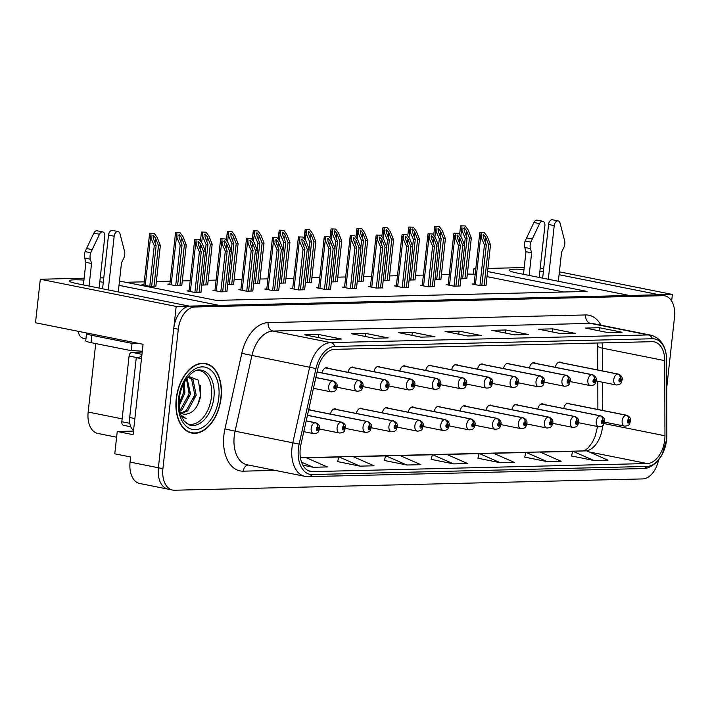 <?xml version="1.0" encoding="UTF-8"?>
<svg xmlns="http://www.w3.org/2000/svg" width="710" height="710" viewBox="0 0 710 710"><rect width="100%" height="100%" fill="white"/><g stroke="black" fill="none" stroke-linecap="round" stroke-linejoin="round"><path stroke-width="1.06" d="M328.109 368.33A5.911 3.683 101.3 0 0 326.928 367.718A5.911 3.683 101.3 0 0 322.118 372.936M354.024 367.7A5.911 3.683 101.3 0 0 352.834 367.088A5.911 3.683 101.3 0 0 348.033 372.315M379.939 367.079A5.911 3.683 101.3 0 0 378.749 366.466A5.911 3.683 101.3 0 0 373.948 371.685M405.854 366.449A5.911 3.683 101.3 0 0 404.664 365.836A5.911 3.683 101.3 0 0 399.863 371.064M431.769 365.827A5.911 3.683 101.3 0 0 430.579 365.206A5.911 3.683 101.3 0 0 425.778 370.434M457.684 365.197A5.911 3.683 101.3 0 0 456.495 364.585A5.911 3.683 101.3 0 0 451.693 369.812M483.59 364.576A5.911 3.683 101.3 0 0 482.409 363.955A5.911 3.683 101.3 0 0 477.599 369.182M509.505 363.946A5.911 3.683 101.3 0 0 508.324 363.334A5.911 3.683 101.3 0 0 503.514 368.561M535.42 363.316A5.911 3.683 101.3 0 0 534.24 362.703A5.911 3.683 101.3 0 0 529.429 367.931M561.335 362.695A5.911 3.683 101.3 0 0 560.146 362.082A5.911 3.683 101.3 0 0 555.344 367.301M310.572 410.105A5.911 3.683 101.3 0 0 309.391 409.492A5.911 3.683 101.3 0 0 308.743 409.457M336.487 409.484A5.911 3.683 101.3 0 0 335.306 408.862A5.911 3.683 101.3 0 0 330.496 414.09M362.402 408.853A5.911 3.683 101.3 0 0 361.221 408.241A5.911 3.683 101.3 0 0 356.411 413.468M388.317 408.232A5.911 3.683 101.3 0 0 387.127 407.611A5.911 3.683 101.3 0 0 382.326 412.838M414.232 407.602A5.911 3.683 101.3 0 0 413.042 406.99A5.911 3.683 101.3 0 0 408.241 412.217M440.147 406.972A5.911 3.683 101.3 0 0 438.957 406.36A5.911 3.683 101.3 0 0 434.156 411.587M466.062 406.351A5.911 3.683 101.3 0 0 464.872 405.738A5.911 3.683 101.3 0 0 460.071 410.957M491.977 405.721A5.911 3.683 101.3 0 0 490.787 405.108A5.911 3.683 101.3 0 0 485.986 410.336M517.883 405.099A5.911 3.683 101.3 0 0 516.702 404.487A5.911 3.683 101.3 0 0 511.892 409.705M543.798 404.469A5.911 3.683 101.3 0 0 542.617 403.857A5.911 3.683 101.3 0 0 537.807 409.084M569.713 403.848A5.911 3.683 101.3 0 0 568.524 403.236A5.911 3.683 101.3 0 0 563.722 408.454M543.363 271.655A23.643 2.574 6.3 0 0 539.875 271.113M524.015 269.454A23.643 2.574 6.3 0 0 509.283 270.217A23.643 2.574 6.3 0 0 517.812 273.173L629.353 295.484L219.221 305.389L119.005 285.349M83.949 280.086A23.643 2.574 6.3 0 0 69.216 280.849A23.643 2.574 6.3 0 0 77.745 283.805L189.286 306.116L176.186 306.427L40.301 279.252L35.5 322.757L143.074 344.279L133.098 434.653L117.248 431.485L133.489 431.085M176.186 306.427L158.383 467.766A22.161 13.827 101.3 0 0 168.066 489.154L139.755 483.492A22.161 13.827 101.3 0 1 130.072 462.103L130.631 456.991L114.78 453.823L117.248 431.485M671.651 301.084L672.388 294.437L659.288 294.757L559.072 274.708M540.221 268.007L543.691 268.7M559.391 271.841L672.388 294.437M666.734 387.58L674.5 317.246A22.161 13.827 101.3 0 0 664.817 295.848L660.282 294.943A22.161 13.827 101.3 0 0 658.356 294.783L190.227 306.09A22.161 13.827 101.3 0 0 173.773 328.331L158.383 467.766A22.161 13.827 101.3 0 0 168.066 489.154A22.161 13.827 101.3 0 0 169.992 489.323M103.296 282.287A23.643 2.574 6.3 0 0 99.808 281.746M475.744 269.161L473.818 268.779L475.798 268.726M487.903 268.433L524.22 267.555M119.484 281.036L216.222 300.383L587.063 291.428L487.566 271.522M100.243 277.805L103.784 277.894M40.301 279.252L84.153 278.187M116.617 437.209L97.838 433.455A22.161 13.827 -78.7 0 1 88.155 412.057L95.717 343.578M475.185 274.273L467.34 274.024M449.315 274.459L441.425 274.655M423.4 275.089L415.51 275.285M397.493 275.72L389.604 275.906M371.578 276.341L363.689 276.536M345.663 276.971L337.774 277.157M319.748 277.592L311.859 277.787M293.833 278.222L285.944 278.409M267.918 278.844L260.029 279.039M242.004 279.474L234.114 279.66M216.097 280.095L208.199 280.29M190.182 280.725L182.292 280.911M170.178 281.204L156.377 281.542M144.263 281.834L125.714 282.278M473.259 273.882L473.818 268.779M563.767 291.988L486.998 276.634M305.433 282.589L311.353 282.332M253.603 283.849L259.532 283.592M227.688 284.47L233.617 284.213M201.773 285.101L207.702 284.843M169.859 284.089L167.826 284.142L175.752 285.731L181.787 285.464M279.518 283.219L285.438 282.962M331.348 281.968L337.268 281.71M357.254 281.337L363.183 281.08M383.169 280.716L389.098 280.459M409.084 280.086L415.013 279.829M434.999 279.465L440.928 279.207M460.914 278.835L466.834 278.577M143.944 284.719L141.911 284.763L149.837 286.352L155.872 286.094M318.63 287.71L316.598 287.754L324.523 289.343L330.558 289.077M266.8 288.961L264.768 289.005L272.693 290.594L278.728 290.337M240.894 289.582L238.853 289.636L246.778 291.215L252.813 290.958M214.979 290.212L212.938 290.257L220.863 291.845L226.907 291.588M292.715 288.331L290.683 288.384L298.608 289.964L304.643 289.707M344.545 287.08L342.504 287.133L350.438 288.713L356.473 288.455M370.46 286.458L368.419 286.503L376.353 288.091L382.388 287.825M396.375 285.828L394.334 285.882L402.259 287.461L408.303 287.204M422.29 285.198L420.249 285.251L428.174 286.84L434.209 286.574M448.205 284.577L446.164 284.621L454.089 286.21L460.124 285.952M474.111 283.947L472.079 284L480.004 285.589L486.039 285.322M189.064 290.834L187.023 290.887L194.948 292.476L200.992 292.209M221.121 397.733A35.465 22.125 101.3 0 0 205.625 363.502A35.465 22.125 101.3 0 0 176.222 398.816A35.465 22.125 101.3 0 0 191.718 433.047A35.465 22.125 101.3 0 0 221.121 397.733M204.152 363.582A35.465 22.125 101.3 0 0 203.326 363.236M664.729 439.809A23.643 14.75 -78.7 0 1 647.183 463.532L312.64 471.617A23.643 14.75 -78.7 0 1 310.581 471.44A23.643 14.75 -78.7 0 1 300.925 444.558L317.752 369.014A23.643 14.75 -78.7 0 1 334.623 349.355L652.144 341.679A23.643 14.75 -78.7 0 1 654.203 341.856A23.643 14.75 -78.7 0 1 664.755 360.627L664.95 435.762A23.643 14.75 -78.7 0 1 664.729 439.809M312.32 474.537A7.384 5.716 88.6 0 1 308.451 476.641L642.994 468.556C647.653 468.715 652.543 466.213 657.646 461.047L662.084 454.604L666.61 439.738A26.598 16.596 101.3 0 0 666.85 435.212L666.654 360.077A26.598 16.596 101.3 0 0 652.463 338.759L334.951 346.436A26.598 16.596 101.3 0 0 315.968 368.552L299.141 444.096A26.598 16.596 101.3 0 0 312.32 474.537L646.854 466.452A26.598 16.596 101.3 0 0 666.601 439.765L666.859 435.115A7.384 1.784 179.9 0 1 666.85 435.212M337.623 461.606L360.032 466.142L374.063 465.804L352.87 456.512L338.839 456.849L337.614 461.66M384.403 460.479L406.812 465.014L420.844 464.677L399.641 455.385L385.61 455.722L384.385 460.533M571.506 455.962L593.915 460.497L607.946 460.151L586.744 450.859A23.643 14.75 101.3 0 0 602.444 427.358A23.643 14.75 101.3 0 0 602.595 425.654M524.726 457.089L547.135 461.624L561.166 461.287L539.973 451.995L525.941 452.332L524.717 457.142M477.954 458.216L500.364 462.751L514.395 462.414L493.193 453.122L479.161 453.459L477.936 458.269M431.174 459.352L453.583 463.887L467.615 463.541L446.421 454.249L432.39 454.595L431.165 459.397M664.817 295.848A22.161 13.827 101.3 0 0 662.883 295.688L194.753 306.995A22.161 13.827 101.3 0 0 178.299 329.236L162.909 468.671A22.161 13.827 101.3 0 0 172.592 490.06A22.161 13.827 101.3 0 0 174.527 490.228L642.656 478.922A22.161 13.827 101.3 0 0 658.596 459.929M374.152 338.244L351.503 333.718L365.543 333.38L388.184 337.907L374.152 338.244M327.381 339.38L304.732 334.845L318.763 334.508L341.412 339.034L327.381 339.38M514.484 334.854L491.835 330.327L505.866 329.99L528.515 334.517L514.484 334.854M561.255 333.727L538.606 329.192L552.646 328.854L575.286 333.389L561.255 333.727M608.035 332.599L585.386 328.064L599.417 327.727L622.066 332.253L608.035 332.599M420.932 337.117L398.283 332.591L412.315 332.245L434.964 336.78L420.932 337.117M467.704 335.99L445.055 331.455L459.095 331.117L481.735 335.644L467.704 335.99M302.904 465.201L313.261 467.278L327.292 466.931L306.09 457.639L300.445 457.781M459.095 331.117L458.749 334.197M480.954 335.582L480.945 335.582A5.911 4.571 88.6 0 1 480.954 335.582A5.911 4.571 88.6 0 1 481.735 335.644M412.315 332.245L411.977 335.324M434.174 336.709L434.165 336.709A5.911 4.571 88.6 0 1 434.174 336.709A5.911 4.571 88.6 0 1 434.964 336.78M599.417 327.727L599.08 330.807M621.277 332.191L621.268 332.191A5.911 4.571 88.6 0 1 621.277 332.191A5.911 4.571 88.6 0 1 622.066 332.253M552.646 328.854L552.3 331.934M574.505 333.318L574.496 333.318A5.911 4.571 88.6 0 1 574.505 333.318A5.911 4.571 88.6 0 1 575.286 333.389M505.866 329.99L505.529 333.061M527.725 334.445L527.716 334.445A5.911 4.571 88.6 0 1 527.725 334.445A5.911 4.571 88.6 0 1 528.515 334.517M318.763 334.508L318.426 337.587M340.623 338.972L340.614 338.972A5.911 4.571 88.6 0 1 340.623 338.972A5.911 4.571 88.6 0 1 341.412 339.034M365.543 333.38L365.197 336.451M387.403 337.836L387.394 337.836A5.911 4.571 88.6 0 1 387.403 337.836A5.911 4.571 88.6 0 1 388.184 337.907M453.583 463.887L432.39 454.595M500.364 462.751L479.161 453.459M547.135 461.624L525.941 452.332M593.915 460.497L572.713 451.196L586.744 450.859M572.713 451.196L571.488 456.006M406.812 465.014L385.61 455.722M360.032 466.142L338.839 456.849M313.261 467.278L301.546 462.139M189.49 432.408A35.465 22.125 101.3 0 0 190.378 432.408M196.768 292.431L201.258 251.775L198.321 244.267L198.365 241.347L200.664 244.204L203.593 251.722L205.465 251.677L202.306 243.583L199.377 239.563L194.851 239.421L194.584 240.796L199.386 251.819L194.895 292.458M197.877 242.004L198.365 241.347M315.844 377.587L332.679 380.959A3.692 2.84 84.8 0 1 335.209 385.166A1.846 1.154 101.3 0 0 333.895 387.021A1.846 1.154 101.3 0 0 334.863 388.814A1.846 1.154 101.3 0 0 336.229 386.959A1.846 1.154 101.3 0 0 335.315 385.166L335.164 386.258A0.737 0.461 -78.7 0 1 334.916 387.713A0.737 0.461 -78.7 0 1 335.12 386.258L335.164 386.258M335.315 385.166A3.692 2.876 -87.5 0 0 332.99 380.95A5.538 3.461 -78.7 0 1 333.318 380.986L315.861 377.498M315.861 377.525L332.99 380.95M335.12 386.258L335.209 385.166M199.377 239.563L194.851 239.421M200.974 292.325L205.465 251.677M199.102 292.369L203.593 251.722M201.258 251.775L199.386 251.819M195.995 239.652L196.226 243.725M151.647 286.308L156.138 245.66L153.209 238.143L153.245 235.223L155.543 238.09L158.481 245.598L160.345 245.553L157.194 237.459L154.256 233.448L149.73 233.297L149.473 234.682L154.265 245.704L149.783 286.343M152.765 235.88L153.245 235.223M306.188 420.941L315.151 422.734A3.692 2.84 84.8 0 1 317.681 426.941A1.846 1.154 101.3 0 0 316.358 428.796A1.846 1.154 101.3 0 0 317.326 430.588A1.846 1.154 101.3 0 0 318.701 428.742A1.846 1.154 101.3 0 0 317.778 426.941L317.627 428.041A0.737 0.461 -78.7 0 1 317.379 429.488A0.737 0.461 -78.7 0 1 317.592 428.041L317.627 428.041M317.778 426.941A3.692 2.876 -87.5 0 0 315.453 422.725A5.538 3.461 -78.7 0 1 315.781 422.769L306.205 420.852M306.205 420.879L315.453 422.725M317.592 428.041L317.681 426.941M154.256 233.448L149.73 233.297M155.863 286.21L160.345 245.553M153.99 286.254L158.481 245.598M156.138 245.66L154.265 245.704M150.884 233.528L151.106 237.61M222.683 291.801L227.173 251.154L224.236 243.636L224.28 240.717L226.579 243.583L229.508 251.091L231.38 251.047L228.221 242.953L225.292 238.942L220.766 238.791L220.499 240.175L225.301 251.198L220.81 291.837M223.792 241.373L224.28 240.717M317.086 372.031L358.594 380.329A3.692 2.84 84.8 0 1 361.124 384.545A1.846 1.154 101.3 0 0 359.81 386.391A1.846 1.154 101.3 0 0 360.778 388.184A1.846 1.154 101.3 0 0 362.144 386.338A1.846 1.154 101.3 0 0 361.23 384.536L361.079 385.636A0.737 0.461 -78.7 0 1 360.831 387.083A0.737 0.461 -78.7 0 1 361.035 385.636L361.079 385.636M361.23 384.536A3.692 2.876 -87.5 0 0 358.905 380.32A5.538 3.461 -78.7 0 1 359.233 380.365L317.104 371.933L358.905 380.32M361.035 385.636L361.124 384.545M225.292 238.942L220.766 238.791M226.889 291.704L231.38 251.047M225.017 291.748L229.508 251.091M227.173 251.154L225.301 251.198M221.91 239.021L222.141 243.104M248.598 291.18L253.079 250.523L250.151 243.006L250.195 240.095L252.494 242.953L255.422 250.47L257.295 250.426L254.136 242.332L251.207 238.311L246.672 238.169L246.414 239.545L251.216 250.568L246.725 291.207M249.707 240.752L250.195 240.095M325.428 367.886L384.509 379.708A3.692 2.84 84.8 0 1 387.039 383.915A1.846 1.154 101.3 0 0 385.716 385.761A1.846 1.154 101.3 0 0 386.693 387.562A1.846 1.154 101.3 0 0 388.059 385.707A1.846 1.154 101.3 0 0 387.145 383.915L386.994 385.006A0.737 0.461 -78.7 0 1 386.746 386.462A0.737 0.461 -78.7 0 1 386.95 385.006L386.994 385.006M387.145 383.915A3.692 2.876 -87.5 0 0 384.82 379.699A5.538 3.461 -78.7 0 1 385.148 379.735L325.597 367.824M325.544 367.842L384.82 379.699M386.95 385.006L387.039 383.915M251.207 238.311L246.672 238.169M252.804 291.073L257.295 250.426M250.932 291.118L255.422 250.47M253.079 250.523L251.216 250.568M247.826 238.4L248.056 242.474M274.513 290.55L278.995 249.893L276.066 242.385L276.11 239.465L278.4 242.332L281.337 249.84L283.21 249.796L280.051 241.702L277.122 237.69L272.587 237.539L272.329 238.924L277.122 249.947L272.64 290.585M275.622 240.122L276.11 239.465M351.344 367.265L410.424 379.078A3.692 2.84 84.8 0 1 412.954 383.285A1.846 1.154 101.3 0 0 411.631 385.139A1.846 1.154 101.3 0 0 412.599 386.932A1.846 1.154 101.3 0 0 413.974 385.086A1.846 1.154 101.3 0 0 413.06 383.285L412.9 384.385A0.737 0.461 -78.7 0 1 412.661 385.832A0.737 0.461 -78.7 0 1 412.865 384.385L412.9 384.385M413.06 383.285A3.692 2.876 -87.5 0 0 410.726 379.069A5.538 3.461 -78.7 0 1 411.063 379.113L351.512 367.203M351.459 367.212L410.726 379.069M412.865 384.385L412.954 383.285M277.122 237.69L272.587 237.539M278.719 290.452L283.21 249.796M276.847 290.496L281.337 249.84M278.995 249.893L277.122 249.947M273.74 237.77L273.971 241.853M177.562 285.686L182.053 245.03L179.124 237.522L179.16 234.602L181.458 237.459L184.387 244.977L186.26 244.932L183.1 236.838L180.171 232.818L175.645 232.676L175.388 234.052L180.18 245.074L175.698 285.713M178.68 235.258L179.16 234.602M307.43 415.377L341.057 422.113A3.692 2.84 84.8 0 1 343.596 426.32A1.846 1.154 101.3 0 0 342.273 428.165A1.846 1.154 101.3 0 0 343.241 429.967A1.846 1.154 101.3 0 0 344.607 428.112A1.846 1.154 101.3 0 0 343.693 426.32L343.542 427.411A0.737 0.461 -78.7 0 1 343.294 428.867A0.737 0.461 -78.7 0 1 343.498 427.411L343.542 427.411M343.693 426.32A3.692 2.876 -87.5 0 0 341.368 422.104A5.538 3.461 -78.7 0 1 341.696 422.139L307.448 415.288L341.368 422.104M343.498 427.411L343.596 426.32M180.171 232.818L175.645 232.676M181.778 285.58L186.26 244.932M179.905 285.624L184.387 244.977M182.053 245.03L180.18 245.074M176.79 232.907L177.021 236.98M203.477 285.056L207.968 244.4L205.03 236.892L205.075 233.972L207.373 236.838L210.302 244.346L212.175 244.302L209.015 236.208L206.086 232.197L201.56 232.046L201.294 233.43L206.095 244.453L205.332 251.34M204.595 234.628L205.075 233.972M308.664 409.821L366.972 421.483A3.692 2.84 84.8 0 1 369.502 425.689A1.846 1.154 101.3 0 0 368.188 427.544A1.846 1.154 101.3 0 0 369.156 429.337A1.846 1.154 101.3 0 0 370.522 427.482A1.846 1.154 101.3 0 0 369.608 425.689L369.457 426.781A0.737 0.461 -78.7 0 1 369.209 428.236A0.737 0.461 -78.7 0 1 369.413 426.79L369.457 426.781M369.608 425.689A3.692 2.876 -87.5 0 0 367.283 421.474A5.538 3.461 -78.7 0 1 367.611 421.518L308.681 409.732M308.681 409.75L367.283 421.474M369.413 426.79L369.502 425.689M206.086 232.197L201.56 232.046M207.684 284.958L212.175 244.302M205.82 285.003L210.302 244.346M207.968 244.4L206.095 244.453M202.705 232.276L202.936 236.359M229.392 284.426L233.883 243.778L230.945 236.261L230.99 233.35L233.288 236.208L236.217 243.725L238.09 243.672L234.93 235.587L232.001 231.566L227.475 231.424L227.209 232.8L232.01 243.823L231.247 250.71M230.502 234.007L230.99 233.35M333.815 409.04L392.887 420.852A3.692 2.84 84.8 0 1 395.417 425.068A1.846 1.154 101.3 0 0 394.103 426.914A1.846 1.154 101.3 0 0 395.071 428.716A1.846 1.154 101.3 0 0 396.437 426.861A1.846 1.154 101.3 0 0 395.523 425.068L395.372 426.16A0.737 0.461 -78.7 0 1 395.124 427.615A0.737 0.461 -78.7 0 1 395.328 426.16L395.417 425.068M395.523 425.068A3.692 2.876 -87.5 0 0 393.198 420.852A5.538 3.461 -78.7 0 1 393.526 420.888L333.975 408.978M333.931 408.995L393.198 420.852M232.001 231.566L227.475 231.424M233.599 284.328L238.09 243.672M231.726 284.373L236.217 243.725M233.883 243.778L232.01 243.823M228.62 231.655L228.851 235.729M255.307 283.805L259.798 243.148L256.86 235.64L256.905 232.72L259.203 235.587L262.132 243.095L264.005 243.051L260.845 234.957L257.916 230.945L253.39 230.794L253.124 232.179L257.925 243.193L257.162 250.089M256.416 233.377L256.905 232.72M359.721 408.41L418.802 420.231A3.692 2.84 84.8 0 1 421.332 424.438A1.846 1.154 101.3 0 0 420.009 426.293A1.846 1.154 101.3 0 0 420.986 428.086A1.846 1.154 101.3 0 0 422.352 426.231A1.846 1.154 101.3 0 0 421.438 424.438L421.287 425.53A0.737 0.461 -78.7 0 1 421.039 426.985A0.737 0.461 -78.7 0 1 421.243 425.53L421.287 425.53M421.438 424.438A3.692 2.876 -87.5 0 0 419.113 420.222A5.538 3.461 -78.7 0 1 419.441 420.267L359.89 408.348M359.837 408.365L419.113 420.222M421.243 425.53L421.332 424.438M257.916 230.945L253.39 230.794M259.514 283.698L264.005 243.051M257.641 283.752L262.132 243.095M259.798 243.148L257.925 243.193M254.535 231.025L254.766 235.108M542.644 278.134L548.573 224.466L554.235 225.602L548.306 279.27M523.474 274.3L525.968 251.704L531.63 252.84L529.136 275.436M539.183 277.441L544.881 225.824A4.721 2.946 -78.7 0 0 542.813 221.271A4.721 2.946 -78.7 0 0 539.564 223.632L530.823 242.101A7.384 4.606 101.3 0 0 530.441 248.598L531.63 252.84M525.968 251.704L524.779 247.462L530.441 248.598M530.823 242.101L525.16 240.965L533.902 222.496A4.721 2.946 101.3 0 1 537.15 220.144L542.813 221.271M525.16 240.965A7.384 4.606 101.3 0 0 524.779 247.462M532.243 239.004L526.58 237.868M558.353 281.275L561.566 252.112L563.704 247.79A7.384 4.606 101.3 0 0 564.761 241.285L560.066 223.135A4.721 2.946 -78.7 0 0 558.149 220.899L552.486 219.772A4.721 2.946 101.3 0 0 548.573 224.466M554.235 225.602A4.721 2.946 -78.7 0 1 558.149 220.899M102.577 288.766L108.506 235.099L114.168 236.235L108.239 289.902M141.485 358.701L136.276 357.662A14.777 9.221 101.3 0 0 141.814 355.728M134.873 418.563L129.673 417.524L136.276 357.662M129.673 417.524A14.777 9.221 101.3 0 0 133.551 430.579M87.224 333.105A14.777 1.606 6.3 0 0 86.531 333.496L85.732 340.8A14.777 1.606 6.3 0 0 91.057 342.646L131.261 350.687L132.069 343.383A14.777 1.606 -173.7 0 1 140.42 343.746M86.531 333.496A14.777 1.606 6.3 0 0 91.865 335.342L132.069 343.383M142.302 351.308A14.777 1.606 6.3 0 0 131.261 350.687M78.411 331.339A7.384 5.716 88.6 0 0 83.31 338.262L85.954 338.794M83.407 284.932L85.901 262.336L91.563 263.472L89.069 286.068M99.116 288.074L104.814 236.457A4.721 2.946 -78.7 0 0 102.746 231.904A4.721 2.946 -78.7 0 0 99.498 234.264L90.756 252.733A7.384 4.606 101.3 0 0 90.374 259.23L91.563 263.472M85.901 262.336L84.712 258.094L90.374 259.23M90.756 252.733L85.093 251.597L93.835 233.129A4.721 2.946 101.3 0 1 97.084 230.777L102.746 231.904M85.093 251.597A7.384 4.606 101.3 0 0 84.712 258.094M92.176 249.636L86.513 248.5M118.286 291.908L121.499 262.753L123.638 258.422A7.384 4.606 101.3 0 0 124.694 251.917L119.999 233.767A4.721 2.946 -78.7 0 0 118.082 231.54L112.42 230.404A4.721 2.946 101.3 0 0 108.506 235.099M114.168 236.235A4.721 2.946 -78.7 0 1 118.082 231.54M197.025 370.363A27.335 17.058 -78.7 0 1 211.447 396.952A27.335 17.058 -78.7 0 1 186.419 423.408M180.109 412.288A18.469 11.52 101.3 0 0 183.721 414.125A18.469 11.52 101.3 0 0 185.337 414.258C193.076 413.389 198.196 407.265 200.681 395.887L198.365 380.169L188.452 376.282M220.89 397.733A35.092 21.895 -78.7 0 1 191.789 432.683A35.092 21.895 -78.7 0 1 176.453 398.807A35.092 21.895 -78.7 0 1 205.554 363.857A35.092 21.895 -78.7 0 1 220.89 397.733M184.387 382.255L184.884 392.896L179.195 405.898M183.473 384.066L183.473 392.612L179.124 403.821M186.97 378.146L190.546 394.032L182.008 409.785L179.861 411.152M186.473 378.838L189.135 393.748L180.597 409.501L179.674 410.158M187.44 377.516L189.419 377.587L193.049 379.681L196.209 395.159L187.671 410.921L181.689 413.389M188.709 377.489L191.638 379.406L194.797 394.875L186.26 410.637L181.059 413.007M185.337 414.258L183.659 414.108M142.222 352.062L131.829 352.32A3.692 2.308 101.3 0 0 129.087 356.021L121.827 421.722A3.692 2.308 101.3 0 0 123.442 425.29L130.782 426.754M141.876 355.142A3.692 2.308 101.3 0 0 140.979 356.34M181.343 416.175L186.171 418.687L180.926 415.066M200.495 385.503L200.513 395.452L197.646 405.019M195.064 392.621L193.706 399.384M189.401 391.494L188.043 398.248M183.739 390.358L182.381 397.112M300.419 289.92L304.909 249.272L301.981 241.755L302.016 238.844L304.315 241.702L307.252 249.219L309.116 249.166L305.966 241.08L303.028 237.06L298.502 236.918L298.244 238.294L303.037 249.316L298.555 289.955M301.537 239.501L302.016 238.844M377.258 366.635L436.339 378.448A3.692 2.84 84.8 0 1 438.869 382.663A1.846 1.154 101.3 0 0 437.546 384.509A1.846 1.154 101.3 0 0 438.514 386.311A1.846 1.154 101.3 0 0 439.889 384.456A1.846 1.154 101.3 0 0 438.966 382.663L438.815 383.755A0.737 0.461 -78.7 0 1 438.576 385.211A0.737 0.461 -78.7 0 1 438.78 383.755L438.815 383.755M438.966 382.663A3.692 2.876 -87.5 0 0 436.641 378.448A5.538 3.461 -78.7 0 1 436.969 378.483L377.418 366.573M377.374 366.591L436.641 378.448M438.78 383.755L438.869 382.663M303.028 237.06L298.502 236.918M304.634 289.822L309.116 249.166M302.762 289.866L307.252 249.219M304.909 249.272L303.037 249.316M299.655 237.14L299.877 241.222M326.334 289.298L330.825 248.642L327.896 241.134L327.931 238.214L330.23 241.072L333.159 248.589L335.031 248.544L331.872 240.45L328.943 236.439L324.417 236.288L324.159 237.664L328.952 248.686L324.47 289.334M327.452 238.871L327.931 238.214M403.173 366.005L462.254 377.827A3.692 2.84 84.8 0 1 464.784 382.033A1.846 1.154 101.3 0 0 463.461 383.888A1.846 1.154 101.3 0 0 464.429 385.681A1.846 1.154 101.3 0 0 465.804 383.826A1.846 1.154 101.3 0 0 464.881 382.033L464.73 383.125A0.737 0.461 -78.7 0 1 464.482 384.58A0.737 0.461 -78.7 0 1 464.695 383.134L464.73 383.125M464.881 382.033A3.692 2.876 -87.5 0 0 462.556 377.818A5.538 3.461 -78.7 0 1 462.884 377.862L403.333 365.943M403.289 365.961L462.556 377.818M464.695 383.134L464.784 382.033M328.943 236.439L324.417 236.288M330.549 289.192L335.031 248.544M328.677 289.245L333.159 248.589M330.825 248.642L328.952 248.686M325.562 236.519L325.792 240.601M352.249 288.668L356.739 248.021L353.802 240.504L353.846 237.593L356.145 240.45L359.074 247.959L360.946 247.914L357.787 239.82L354.858 235.809L350.332 235.658L350.074 237.042L354.867 248.065L350.376 288.704M353.367 238.249L353.846 237.593M429.089 365.384L488.16 377.196A3.692 2.84 84.8 0 1 490.699 381.412A1.846 1.154 101.3 0 0 489.376 383.258A1.846 1.154 101.3 0 0 490.344 385.06A1.846 1.154 101.3 0 0 491.71 383.205A1.846 1.154 101.3 0 0 490.796 381.412L490.646 382.504A0.737 0.461 -78.7 0 1 490.397 383.959A0.737 0.461 -78.7 0 1 490.601 382.504L490.646 382.504M490.796 381.412A3.692 2.876 -87.5 0 0 488.471 377.196A5.538 3.461 -78.7 0 1 488.799 377.232L429.248 365.322M429.204 365.339L488.471 377.196M490.601 382.504L490.699 381.412M354.858 235.809L350.332 235.658M356.455 288.571L360.946 247.914M354.592 288.615L359.074 247.959M356.739 248.021L354.867 248.065M351.477 235.889L351.707 239.971M281.222 283.175L285.704 242.527L282.775 235.01L282.82 232.099L285.118 234.957L288.047 242.465L289.92 242.421L286.76 234.327L283.831 230.315L279.296 230.173L279.039 231.549L283.84 242.571L283.077 249.458M282.332 232.756L282.82 232.099M385.636 407.788L444.717 419.601A3.692 2.84 84.8 0 1 447.247 423.817A1.846 1.154 101.3 0 0 445.924 425.663A1.846 1.154 101.3 0 0 446.892 427.464A1.846 1.154 101.3 0 0 448.267 425.609A1.846 1.154 101.3 0 0 447.353 423.808L447.193 424.908A0.737 0.461 -78.7 0 1 446.954 426.364A0.737 0.461 -78.7 0 1 447.158 424.908L447.193 424.908M447.353 423.808A3.692 2.876 -87.5 0 0 445.019 419.592A5.538 3.461 -78.7 0 1 445.356 419.637L385.805 407.726M385.752 407.744L445.019 419.592M447.158 424.908L447.247 423.817M283.831 230.315L279.296 230.173M285.429 283.077L289.92 242.421M283.556 283.121L288.047 242.465M285.704 242.527L283.84 242.571M280.45 230.395L280.681 234.477M307.137 282.553L311.619 241.897L308.69 234.389L308.735 231.469L311.024 234.327L313.962 241.844L315.835 241.799L312.675 233.705L309.746 229.694L305.211 229.543L304.954 230.919L309.746 241.941L308.992 248.837M308.246 232.126L308.735 231.469M411.551 407.158L470.632 418.98A3.692 2.84 84.8 0 1 473.162 423.187A1.846 1.154 101.3 0 0 471.839 425.041A1.846 1.154 101.3 0 0 472.807 426.834A1.846 1.154 101.3 0 0 474.182 424.979A1.846 1.154 101.3 0 0 473.259 423.187L473.108 424.278A0.737 0.461 -78.7 0 1 472.869 425.734A0.737 0.461 -78.7 0 1 473.073 424.278L473.108 424.278M473.259 423.187A3.692 2.876 -87.5 0 0 470.934 418.971A5.538 3.461 -78.7 0 1 471.262 419.006L411.711 407.096M411.667 407.114L470.934 418.971M473.073 424.278L473.162 423.187M309.746 229.694L305.211 229.543M311.344 282.447L315.835 241.799M309.471 282.491L313.962 241.844M311.619 241.897L309.746 241.941M306.365 229.774L306.596 233.847M333.043 281.923L337.534 241.276L334.605 233.759L334.641 230.839L336.939 233.705L339.877 241.214L341.741 241.169L338.59 233.075L335.652 229.064L331.126 228.913L330.869 230.297L335.661 241.32L334.907 248.207M334.161 231.504L334.641 230.839M437.466 406.537L496.547 418.35A3.692 2.84 84.8 0 1 499.077 422.565A1.846 1.154 101.3 0 0 497.754 424.411A1.846 1.154 101.3 0 0 498.722 426.213A1.846 1.154 101.3 0 0 500.097 424.358A1.846 1.154 101.3 0 0 499.174 422.556L499.023 423.657A0.737 0.461 -78.7 0 1 498.775 425.112A0.737 0.461 -78.7 0 1 498.988 423.657L499.023 423.657M499.174 422.556A3.692 2.876 -87.5 0 0 496.849 418.341A5.538 3.461 -78.7 0 1 497.178 418.385L437.626 406.475M437.582 406.493L496.849 418.341M498.988 423.657L499.077 422.565M335.652 229.064L331.126 228.913M337.259 281.826L341.741 241.169M335.386 281.87L339.877 241.214M337.534 241.276L335.661 241.32M332.28 229.144L332.502 233.226M378.164 288.047L382.654 247.391L379.717 239.882L379.761 236.962L382.06 239.82L384.989 247.337L386.861 247.293L383.702 239.199L380.773 235.188L376.247 235.037L375.98 236.412L380.782 247.435L376.291 288.082M379.273 237.619L379.761 236.962M455.003 364.754L514.076 376.575A3.692 2.84 84.8 0 1 516.605 380.782A1.846 1.154 101.3 0 0 515.291 382.637A1.846 1.154 101.3 0 0 516.259 384.43A1.846 1.154 101.3 0 0 517.625 382.575A1.846 1.154 101.3 0 0 516.711 380.782L516.56 381.873A0.737 0.461 -78.7 0 1 516.312 383.329A0.737 0.461 -78.7 0 1 516.516 381.873L516.605 380.782M516.711 380.782A3.692 2.876 -87.5 0 0 514.386 376.566A5.538 3.461 -78.7 0 1 514.715 376.611L455.163 364.692M455.119 364.709L514.386 376.566M380.773 235.188L376.247 235.037M382.37 287.94L386.861 247.293M380.507 287.985L384.989 247.337M382.654 247.391L380.782 247.435M377.392 235.267L377.622 239.341M404.079 287.417L408.57 246.769L405.632 239.252L405.676 236.332L407.975 239.199L410.904 246.707L412.776 246.663L409.617 238.569L406.688 234.557L402.162 234.406L401.895 235.791L406.697 246.814L402.206 287.452M405.188 236.998L405.676 236.332M480.918 364.132L539.99 375.945A3.692 2.84 84.8 0 1 542.52 380.161A1.846 1.154 101.3 0 0 541.206 382.007A1.846 1.154 101.3 0 0 542.174 383.808A1.846 1.154 101.3 0 0 543.541 381.953A1.846 1.154 101.3 0 0 542.626 380.152L542.476 381.252A0.737 0.461 -78.7 0 1 542.227 382.708A0.737 0.461 -78.7 0 1 542.431 381.252L542.52 380.161M542.626 380.152A3.692 2.876 -87.5 0 0 540.301 375.936A5.538 3.461 -78.7 0 1 540.629 375.98L481.078 364.07M481.034 364.088L540.301 375.936M406.688 234.557L402.162 234.406M408.286 287.319L412.776 246.663M406.413 287.364L410.904 246.707M408.57 246.769L406.697 246.814M403.307 234.637L403.537 238.72M429.994 286.796L434.476 246.139L431.547 238.631L431.591 235.711L433.89 238.569L436.819 246.086L438.691 246.042L435.532 237.948L432.603 233.936L428.068 233.785L427.81 235.161L432.612 246.184L428.121 286.822M431.103 236.368L431.591 235.711M506.825 363.502L565.905 375.324A3.692 2.84 84.8 0 1 568.435 379.53A1.846 1.154 101.3 0 0 567.121 381.385A1.846 1.154 101.3 0 0 568.089 383.178A1.846 1.154 101.3 0 0 569.455 381.323A1.846 1.154 101.3 0 0 568.541 379.53L568.39 380.622A0.737 0.461 -78.7 0 1 568.142 382.078A0.737 0.461 -78.7 0 1 568.346 380.622L568.39 380.622M568.541 379.53A3.692 2.876 -87.5 0 0 566.216 375.315A5.538 3.461 -78.7 0 1 566.544 375.35L506.993 363.44M506.94 363.458L566.216 375.315M568.346 380.622L568.435 379.53M432.603 233.936L428.068 233.785M434.2 286.689L438.691 246.042M432.328 286.733L436.819 246.086M434.476 246.139L432.612 246.184M429.222 234.016L429.452 238.09M455.909 286.166L460.391 245.518L457.462 238.001L457.506 235.081L459.796 237.948L462.734 245.456L464.606 245.411L461.447 237.317L458.518 233.306L453.983 233.155L453.726 234.54L458.518 245.562L454.036 286.201M457.018 235.738L457.506 235.081M532.74 362.881L591.821 374.694A3.692 2.84 84.8 0 1 594.35 378.909A1.846 1.154 101.3 0 0 593.028 380.755A1.846 1.154 101.3 0 0 593.995 382.557A1.846 1.154 101.3 0 0 595.37 380.702A1.846 1.154 101.3 0 0 594.456 378.9L594.305 380.001A0.737 0.461 -78.7 0 1 594.057 381.456A0.737 0.461 -78.7 0 1 594.261 380.001L594.305 380.001M594.456 378.9A3.692 2.876 -87.5 0 0 592.122 374.685A5.538 3.461 -78.7 0 1 592.459 374.729L532.908 362.819M532.855 362.837L592.122 374.685M594.261 380.001L594.35 378.909M458.518 233.306L453.983 233.155M460.115 286.068L464.606 245.411M458.243 286.112L462.734 245.456M460.391 245.518L458.518 245.562M455.137 233.386L455.367 237.468M481.815 285.544L486.306 244.888L483.377 237.38L483.412 234.46L485.711 237.317L488.649 244.835L490.512 244.79L487.362 236.696L484.424 232.676L479.898 232.534L479.641 233.909L484.433 244.932L479.951 285.571M482.933 235.117L483.412 234.46M558.655 362.251L617.735 374.072A3.692 2.84 84.8 0 1 620.265 378.279A1.846 1.154 101.3 0 0 618.942 380.134A1.846 1.154 101.3 0 0 619.91 381.927A1.846 1.154 101.3 0 0 621.285 380.072A1.846 1.154 101.3 0 0 620.362 378.279L620.212 379.371A0.737 0.461 -78.7 0 1 619.972 380.826A0.737 0.461 -78.7 0 1 620.176 379.371L620.212 379.371M620.362 378.279A3.692 2.876 -87.5 0 0 618.037 374.063A5.538 3.461 -78.7 0 1 618.366 374.099L558.814 362.189M558.77 362.207L618.037 374.063M620.176 379.371L620.265 378.279M484.424 232.676L479.898 232.534M486.03 285.438L490.512 244.79M484.158 285.482L488.649 244.835M486.306 244.888L484.433 244.932M481.052 232.765L481.273 236.838M358.958 281.302L363.449 240.646L360.52 233.137L360.556 230.217L362.854 233.075L365.783 240.592L367.656 240.548L364.496 232.454L361.567 228.442L357.041 228.292L356.784 229.667L361.576 240.69L360.813 247.586M360.077 230.874L360.556 230.217M463.381 405.907L522.453 417.728A3.692 2.84 84.8 0 1 524.992 421.935A1.846 1.154 101.3 0 0 523.669 423.79A1.846 1.154 101.3 0 0 524.637 425.583A1.846 1.154 101.3 0 0 526.003 423.728A1.846 1.154 101.3 0 0 525.089 421.935L524.938 423.027A0.737 0.461 -78.7 0 1 524.69 424.482A0.737 0.461 -78.7 0 1 524.894 423.027L524.938 423.027M525.089 421.935A3.692 2.876 -87.5 0 0 522.764 417.72A5.538 3.461 -78.7 0 1 523.092 417.755L463.541 405.845M463.497 405.863L522.764 417.72M524.894 423.027L524.992 421.935M361.567 228.442L357.041 228.292M363.174 281.195L367.656 240.548M361.301 281.24L365.783 240.592M363.449 240.646L361.576 240.69M358.186 228.522L358.417 232.596M384.873 280.672L389.364 240.024L386.426 232.507L386.471 229.587L388.769 232.454L391.698 239.962L393.571 239.918L390.411 231.824L387.483 227.812L382.956 227.661L382.699 229.046L387.491 240.069L386.728 246.956M385.991 230.244L386.471 229.587M489.297 405.286L548.368 417.098A3.692 2.84 84.8 0 1 550.898 421.305A1.846 1.154 101.3 0 0 549.584 423.16A1.846 1.154 101.3 0 0 550.552 424.953A1.846 1.154 101.3 0 0 551.918 423.107A1.846 1.154 101.3 0 0 551.004 421.305L550.853 422.406A0.737 0.461 -78.7 0 1 550.605 423.852A0.737 0.461 -78.7 0 1 550.809 422.406L550.853 422.406M551.004 421.305A3.692 2.876 -87.5 0 0 548.679 417.089A5.538 3.461 -78.7 0 1 549.007 417.134L489.456 405.224M489.412 405.241L548.679 417.089M550.809 422.406L550.898 421.305M387.483 227.812L382.956 227.661M389.08 280.574L393.571 239.918M387.216 280.619L391.698 239.962M389.364 240.024L387.491 240.069M384.101 227.892L384.332 231.975M410.788 280.051L415.279 239.394L412.341 231.886L412.386 228.966L414.684 231.824L417.613 239.341L419.486 239.297L416.326 231.203L413.397 227.182L408.871 227.04L408.605 228.416L413.406 239.439L412.643 246.326M411.898 229.623L412.386 228.966M515.212 404.656L574.284 416.477A3.692 2.84 84.8 0 1 576.813 420.684A1.846 1.154 101.3 0 0 575.499 422.53A1.846 1.154 101.3 0 0 576.467 424.332A1.846 1.154 101.3 0 0 577.833 422.477A1.846 1.154 101.3 0 0 576.919 420.684L576.769 421.775A0.737 0.461 -78.7 0 1 576.52 423.231A0.737 0.461 -78.7 0 1 576.724 421.775L576.769 421.775M576.919 420.684A3.692 2.876 -87.5 0 0 574.594 416.468A5.538 3.461 -78.7 0 1 574.922 416.504L515.371 404.593M515.327 404.611L574.594 416.468M576.724 421.775L576.813 420.684M413.397 227.182L408.871 227.04M414.995 279.944L419.486 239.297M413.131 279.988L417.613 239.341M415.279 239.394L413.406 239.439M410.016 227.271L410.247 231.345M436.703 279.42L441.194 238.773L438.256 231.256L438.301 228.336L440.599 231.203L443.528 238.711L445.401 238.667L442.241 230.572L439.312 226.561L434.786 226.41L434.52 227.795L439.321 238.817L438.558 245.704M437.813 228.993L438.301 228.336M541.118 404.034L600.198 415.847A3.692 2.84 84.8 0 1 602.728 420.054A1.846 1.154 101.3 0 0 601.405 421.909A1.846 1.154 101.3 0 0 602.382 423.701A1.846 1.154 101.3 0 0 603.748 421.855A1.846 1.154 101.3 0 0 602.834 420.054L602.683 421.145A0.737 0.461 -78.7 0 1 602.435 422.601A0.737 0.461 -78.7 0 1 602.639 421.154L602.683 421.145M602.834 420.054A3.692 2.876 -87.5 0 0 600.509 415.838A5.538 3.461 -78.7 0 1 600.837 415.882L541.286 403.972M541.233 403.981L600.509 415.838M602.639 421.154L602.728 420.054M439.312 226.561L434.786 226.41M440.91 279.323L445.401 238.667M439.037 279.367L443.528 238.711M441.194 238.773L439.321 238.817M435.931 226.641L436.162 230.723M462.618 278.799L467.1 238.143L464.171 230.626L464.216 227.715L466.514 230.572L469.443 238.09L471.316 238.045L468.156 229.951L465.228 225.931L460.692 225.789L460.435 227.165L465.236 238.187L464.473 245.074M463.728 228.371L464.216 227.715M567.033 403.404L626.113 415.217A3.692 2.84 84.8 0 1 628.643 419.433A1.846 1.154 101.3 0 0 627.321 421.279A1.846 1.154 101.3 0 0 628.288 423.08A1.846 1.154 101.3 0 0 629.663 421.225A1.846 1.154 101.3 0 0 628.749 419.433L628.59 420.524A0.737 0.461 -78.7 0 1 628.35 421.98A0.737 0.461 -78.7 0 1 628.554 420.524L628.643 419.433M628.749 419.433A3.692 2.876 -87.5 0 0 626.415 415.217A5.538 3.461 -78.7 0 1 626.753 415.252L567.201 403.342M567.148 403.36L626.415 415.217M465.228 225.931L460.692 225.789M466.825 278.693L471.316 238.045M464.952 278.737L469.443 238.09M467.1 238.143L465.236 238.187M461.846 226.02L462.077 230.093M130.072 462.103L162.909 468.671M88.155 412.057L122.147 418.856M647.183 463.532L589.202 451.942M275.223 470.393L243.246 471.165A7.384 5.716 88.6 0 1 248.109 464.97M243.246 471.165A36.938 23.048 -78.7 0 1 223.89 435.23A36.938 23.048 -78.7 0 1 224.946 428.884L241.773 353.34A36.938 23.048 -78.7 0 1 268.132 322.624L585.652 314.956A36.938 23.048 -78.7 0 1 600.979 325.189M299.141 444.096L235.072 431.174A29.554 18.433 101.3 0 0 234.229 436.251A29.554 18.433 101.3 0 0 247.142 464.784L304.892 476.33A29.554 18.433 -78.7 0 1 292.822 442.729L309.649 367.185A29.554 18.433 -78.7 0 1 330.745 342.611L648.257 334.934A7.384 5.716 88.6 0 1 652.463 338.759M666.85 435.017A7.384 1.784 179.9 0 1 666.859 435.115L666.663 359.979A7.384 1.784 179.9 0 1 666.654 360.077M334.951 346.436A7.384 5.716 -91.4 0 0 330.745 342.611L272.986 331.055A29.554 18.433 101.3 0 0 251.899 355.63L235.072 431.174L224.946 428.884M315.968 368.552L241.773 353.34M585.652 314.956A7.384 5.716 88.6 0 0 590.507 323.387L648.257 334.934A29.554 18.433 -78.7 0 1 650.83 335.155L593.081 323.609A29.554 18.433 101.3 0 0 590.507 323.387L272.986 331.055A7.384 5.716 88.6 0 1 268.132 322.624M642.994 468.556A7.384 5.716 -91.4 0 0 646.854 466.452M662.883 295.688L658.356 294.783M194.753 306.995L190.227 306.09M178.299 329.236L173.773 328.331M312.64 471.617L308.61 470.81M306.463 457.808L338.794 457.027M353.243 456.672L385.565 455.891M400.014 455.545L432.346 454.764M446.794 454.418L479.117 453.637M493.565 453.282L525.897 452.501M540.346 452.155L572.668 451.374M664.95 435.762L604.086 423.586M664.755 360.627L602.471 348.175A23.643 14.75 101.3 0 0 602.027 342.894M602.63 410.433L602.559 382.237M602.533 370.931L602.471 348.175A13.295 3.213 -0.1 0 1 597.713 345.726L597.616 343.001M597.545 426.524L595.202 436.206L592.406 442.25L588.137 447.939L585.342 450.14L583.123 450.921A13.295 10.295 88.6 0 1 583.771 450.93M313.456 388.317L331.144 391.858A5.538 3.461 -78.7 0 1 328.721 386.506A5.538 3.461 -78.7 0 1 332.679 380.959M190.369 291.553L195.658 243.619M200.14 248.926L200.664 244.204M303.8 431.671L313.607 433.632A5.538 3.461 -78.7 0 1 311.184 428.29A5.538 3.461 -78.7 0 1 315.151 422.734M145.248 285.438L150.547 237.495M155.029 242.802L155.543 238.09M337.01 387.225L357.059 391.228A5.538 3.461 -78.7 0 1 354.636 385.885A5.538 3.461 -78.7 0 1 358.594 380.329M216.284 290.931L221.573 242.989M226.055 248.296L226.579 243.583M362.925 386.595L382.974 390.606A5.538 3.461 -78.7 0 1 380.551 385.255A5.538 3.461 -78.7 0 1 384.509 379.708M242.199 290.301L247.488 242.358M251.97 247.666L252.494 242.953M388.84 385.965L408.889 389.976A5.538 3.461 -78.7 0 1 406.466 384.625A5.538 3.461 -78.7 0 1 410.424 379.078M268.105 289.68L273.403 241.737M277.885 247.044L278.4 242.332M319.473 429L339.522 433.011A5.538 3.461 -78.7 0 1 337.099 427.66A5.538 3.461 -78.7 0 1 341.057 422.113M171.163 284.808L176.462 236.874M180.935 242.172L181.458 237.459M345.388 428.37L365.437 432.381A5.538 3.461 -78.7 0 1 363.014 427.029A5.538 3.461 -78.7 0 1 366.972 421.483M201.658 242.696L202.368 236.244M206.85 241.551L207.373 236.838M371.303 427.748L391.352 431.76A5.538 3.461 -78.7 0 1 388.929 426.408A5.538 3.461 -78.7 0 1 392.887 420.852M227.573 242.066L228.283 235.614M232.765 240.921L233.288 236.208M397.218 427.118L417.267 431.13A5.538 3.461 -78.7 0 1 414.844 425.778A5.538 3.461 -78.7 0 1 418.802 420.231M253.488 241.444L254.198 234.992M258.68 240.299L259.203 235.587M539.564 223.632L533.902 222.496M91.057 342.646L91.865 335.342M99.498 234.264L93.835 233.129M200.229 370.025A28.098 17.528 -78.7 0 1 213.914 397.334A28.098 17.528 -78.7 0 1 189.242 424.944L184.085 421.065L181.29 416.051C179.364 411.134 178.734 405.321 179.399 398.603C180.801 381.439 193.546 368.241 200.229 370.025M218.786 397.786A31.772 19.818 -78.7 0 1 195.206 429.665A31.772 19.818 -78.7 0 1 178.556 398.763A31.772 19.818 -78.7 0 1 202.137 366.884A31.772 19.818 -78.7 0 1 218.786 397.786M121.827 421.722L129.806 423.32M129.087 356.021L137.349 357.671M131.829 352.32L141.964 354.343M414.755 385.344L434.804 389.355A5.538 3.461 -78.7 0 1 432.381 384.003A5.538 3.461 -78.7 0 1 436.339 378.448M294.02 289.05L299.318 241.107M303.8 246.414L304.315 241.702M440.67 384.714L460.71 388.725A5.538 3.461 -78.7 0 1 458.296 383.373A5.538 3.461 -78.7 0 1 462.254 377.827M319.935 288.429L325.233 240.486M329.706 245.793L330.23 241.072M466.585 384.092L486.625 388.104A5.538 3.461 -78.7 0 1 484.202 382.752A5.538 3.461 -78.7 0 1 488.16 377.196M345.85 287.798L351.139 239.856M355.621 245.163L356.145 240.45M423.133 426.497L443.182 430.5A5.538 3.461 -78.7 0 1 440.759 425.157A5.538 3.461 -78.7 0 1 444.717 419.601M279.403 240.814L280.113 234.362M284.595 239.669L285.118 234.957M449.048 425.867L469.097 429.878A5.538 3.461 -78.7 0 1 466.674 424.527A5.538 3.461 -78.7 0 1 470.632 418.98M305.318 240.193L306.028 233.741M310.51 239.048L311.024 234.327M474.963 425.246L495.003 429.248A5.538 3.461 -78.7 0 1 492.589 423.905A5.538 3.461 -78.7 0 1 496.547 418.35M331.224 239.563L331.943 233.111M336.425 238.418L336.939 233.705M492.491 383.462L512.54 387.474A5.538 3.461 -78.7 0 1 510.117 382.122A5.538 3.461 -78.7 0 1 514.076 376.575M371.765 287.168L377.054 239.234M381.536 244.542L382.06 239.82M518.406 382.841L538.455 386.843A5.538 3.461 -78.7 0 1 536.032 381.501A5.538 3.461 -78.7 0 1 539.99 375.945M397.68 286.547L402.969 238.604M407.451 243.912L407.975 239.199M544.322 382.211L564.37 386.222A5.538 3.461 -78.7 0 1 561.947 380.871A5.538 3.461 -78.7 0 1 565.905 375.324M423.595 285.917L428.884 237.983M433.366 243.29L433.89 238.569M570.236 381.589L590.285 385.592A5.538 3.461 -78.7 0 1 587.862 380.249A5.538 3.461 -78.7 0 1 591.821 374.694M449.51 285.296L454.799 237.353M459.281 242.66L459.796 237.948M596.151 380.959L616.2 384.971A5.538 3.461 -78.7 0 1 613.777 379.619A5.538 3.461 -78.7 0 1 617.735 374.072M475.416 284.666L480.714 236.732M485.196 242.03L485.711 237.317M500.878 424.615L520.918 428.627A5.538 3.461 -78.7 0 1 518.495 423.275A5.538 3.461 -78.7 0 1 522.453 417.728M357.139 238.942L357.858 232.489M362.331 237.797L362.854 233.075M526.784 423.985L546.833 427.997A5.538 3.461 -78.7 0 1 544.41 422.654A5.538 3.461 -78.7 0 1 548.368 417.098M383.054 238.311L383.764 231.859M388.246 237.167L388.769 232.454M552.699 423.364L572.748 427.376A5.538 3.461 -78.7 0 1 570.325 422.024A5.538 3.461 -78.7 0 1 574.284 416.477M408.969 237.681L409.679 231.238M414.161 236.536L414.684 231.824M578.615 422.734L598.663 426.745A5.538 3.461 -78.7 0 1 596.24 421.394A5.538 3.461 -78.7 0 1 600.198 415.847M434.884 237.06L435.594 230.608M440.076 235.915L440.599 231.203M604.529 422.113L624.578 426.124A5.538 3.461 -78.7 0 1 622.155 420.773A5.538 3.461 -78.7 0 1 626.113 415.217M460.799 236.43L461.509 229.978M465.991 235.285L466.514 230.572M666.663 359.979C666.211 346.391 660.939 338.111 650.83 335.155M304.892 476.33L308.451 476.641M172.592 490.06L168.066 489.154M597.882 409.484L597.811 381.288M597.776 369.981L597.713 345.726M300.436 457.755L583.123 450.921M331.144 391.858C337.064 391.592 335.999 389.018 337.072 386.799C337.676 384.385 336.425 382.442 333.318 380.986M189.011 291.286L194.584 240.796M313.607 433.632C319.527 433.375 318.462 430.792 319.536 428.574C320.139 426.16 318.888 424.225 315.781 422.769M143.899 285.163L149.473 234.682M357.059 391.228C362.979 390.97 361.914 388.388 362.987 386.178C363.591 383.755 362.34 381.82 359.233 380.365M214.926 290.656L220.499 240.175M382.974 390.606C388.885 390.34 387.829 387.767 388.902 385.548C389.497 383.125 388.246 381.19 385.148 379.735M240.841 290.035L246.414 239.545M408.889 389.976C414.8 389.719 413.735 387.136 414.817 384.918C415.412 382.504 414.161 380.569 411.063 379.113M266.756 289.405L272.329 238.924M339.522 433.011C345.442 432.745 344.377 430.171 345.45 427.952C346.054 425.53 344.803 423.595 341.696 422.139M169.814 284.541L175.388 234.052M365.437 432.381C371.357 432.124 370.292 429.541 371.365 427.322C371.969 424.908 370.718 422.974 367.611 421.518M200.46 241.045L201.294 233.43M391.352 431.76C397.272 431.494 396.207 428.92 397.28 426.701C397.884 424.278 396.633 422.343 393.526 420.888M226.375 240.424L227.209 232.8M417.267 431.13C423.178 430.872 422.122 428.29 423.195 426.071C423.79 423.657 422.539 421.713 419.441 420.267M252.281 239.794L253.124 232.179M191.789 432.683L188.665 432.062M205.554 363.857L202.43 363.236M434.804 389.355C440.715 389.089 439.65 386.515 440.724 384.296C441.327 381.873 440.076 379.939 436.969 378.483M292.671 288.784L298.244 238.294M460.71 388.725C466.63 388.468 465.565 385.885 466.639 383.666C467.242 381.252 465.991 379.317 462.884 377.862M318.586 288.154L324.159 237.664M486.625 388.104C492.545 387.837 491.48 385.264 492.554 383.045C493.157 380.622 491.906 378.687 488.799 377.232M344.501 287.523L350.074 237.042M443.182 430.5C449.093 430.242 448.028 427.668 449.111 425.45C449.705 423.027 448.454 421.092 445.356 419.637M278.196 239.172L279.039 231.549M469.097 429.878C475.008 429.612 473.943 427.038 475.017 424.82C475.62 422.406 474.369 420.462 471.262 419.006M304.111 238.542L304.954 230.919M495.003 429.248C500.923 428.991 499.858 426.408 500.932 424.198C501.535 421.775 500.284 419.841 497.178 418.385M330.026 237.912L330.869 230.297M512.54 387.474C518.46 387.216 517.395 384.634 518.469 382.415C519.072 380.001 517.821 378.057 514.715 376.611M370.407 286.902L375.98 236.412M538.455 386.843C544.375 386.586 543.31 384.012 544.384 381.794C544.987 379.371 543.736 377.436 540.629 375.98M396.322 286.272L401.895 235.791M564.37 386.222C570.281 385.956 569.225 383.382 570.299 381.163C570.902 378.749 569.651 376.806 566.544 375.35M422.237 285.651L427.81 235.161M590.285 385.592C596.196 385.335 595.131 382.752 596.214 380.542C596.808 378.119 595.557 376.185 592.459 374.729M448.152 285.021L453.726 234.54M616.2 384.971C622.111 384.705 621.046 382.131 622.129 379.912C622.723 377.498 621.472 375.555 618.366 374.099M474.067 284.399L479.641 233.909M520.918 428.627C526.838 428.361 525.773 425.787 526.847 423.568C527.45 421.154 526.199 419.211 523.092 417.755M355.941 237.291L356.784 229.667M546.833 427.997C552.753 427.739 551.688 425.157 552.762 422.938C553.365 420.524 552.114 418.589 549.007 417.134M381.856 236.661L382.699 229.046M572.748 427.376C578.668 427.109 577.603 424.536 578.677 422.317C579.28 419.894 578.029 417.959 574.922 416.504M407.771 236.039L408.605 228.416M598.663 426.745C604.574 426.488 603.518 423.905 604.592 421.687C605.195 419.273 603.944 417.338 600.837 415.882M433.677 235.409L434.52 227.795M624.578 426.124C630.489 425.858 629.424 423.284 630.507 421.065C631.101 418.643 629.85 416.708 626.753 415.252M459.592 234.788L460.435 227.165"/></g></svg>
